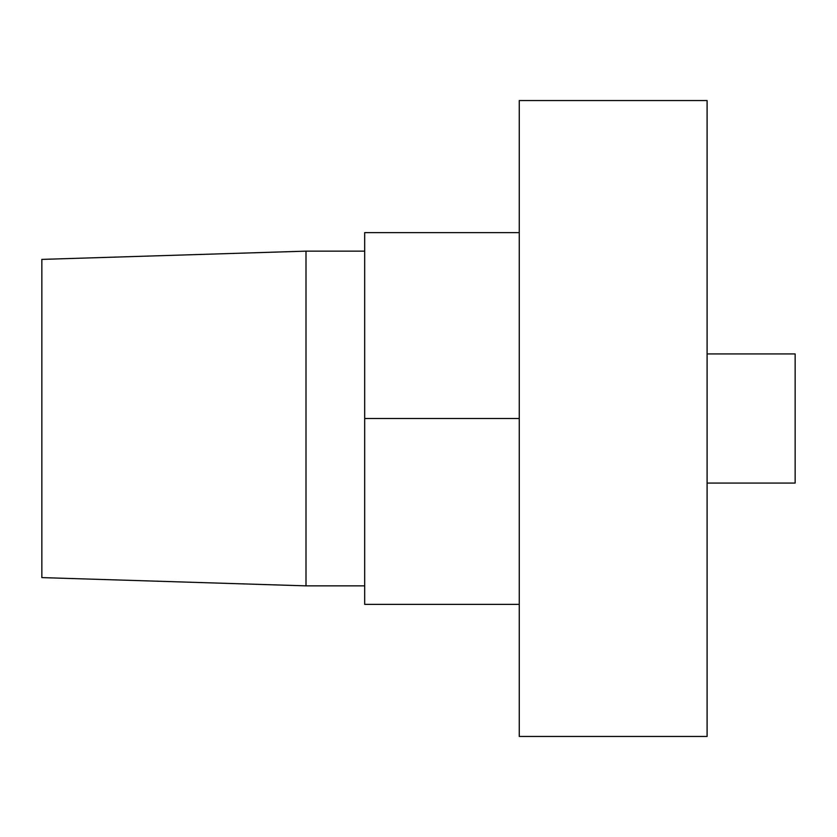 <?xml version="1.0" encoding="UTF-8"?>
<svg xmlns="http://www.w3.org/2000/svg" width="837" height="837" viewBox="0 0 837 837"><rect width="100%" height="100%" fill="white"/><g stroke="black" fill="none" stroke-linecap="round" stroke-linejoin="round"><path stroke-width="1.26" d="M305.997 251.142L41.85 259.397L41.85 577.603L305.997 585.858L305.997 251.142L305.997 585.858L364.691 585.858L305.997 585.858L41.85 577.603L41.85 259.397L305.997 251.142L364.691 251.142L305.997 251.142M519.264 418.5L364.691 418.5L364.691 232.623L519.264 232.623L364.691 232.623L364.691 418.5L519.264 418.5L519.264 736.455L707.098 736.455L707.098 100.545L519.264 100.545L519.264 736.455L707.098 736.455L707.098 100.545L519.264 100.545L519.264 418.5M519.264 604.377L364.691 604.377L364.691 418.5L364.691 604.377L519.264 604.377M707.098 483.064L795.15 483.064L795.15 353.936L707.098 353.936L795.15 353.936L795.15 483.064L707.098 483.064"/></g></svg>
